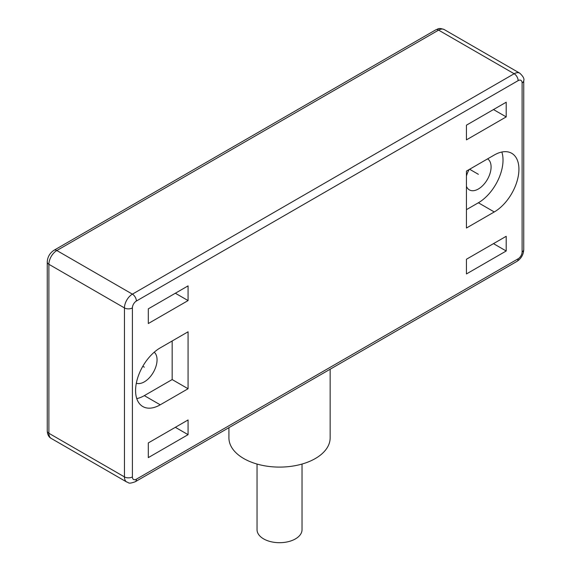 <?xml version="1.0" encoding="UTF-8"?>
<svg xmlns="http://www.w3.org/2000/svg" width="571" height="571" viewBox="0 0 571 571"><rect width="100%" height="100%" fill="white"/><g stroke="black" fill="none" stroke-linecap="round" stroke-linejoin="round"><path stroke-width="0.86" d="M160.237 404.81L188.073 388.744L188.073 331.801L160.237 347.875A34.867 20.128 120 0 0 137.461 378.602A34.867 20.128 120 0 0 142.8 406.538A34.867 20.128 120 0 0 160.237 404.81L144.327 395.632L172.164 379.558L172.164 340.987M188.073 434.659L188.073 419.963L148.31 442.925L148.31 457.621L188.073 434.659L175.347 427.315M188.073 300.582L188.073 285.885L148.31 308.847L148.31 323.536L188.073 300.582L175.347 293.23M494.272 211.955L466.436 228.029L466.436 171.093L494.272 155.019A34.867 20.128 -60 0 1 511.709 153.292A34.867 20.128 -60 0 1 517.048 181.235A34.867 20.128 -60 0 1 494.272 211.955L478.37 202.776L466.436 209.664M466.436 273.952L466.436 259.255L506.206 236.294L506.206 250.99L466.436 273.952M466.436 139.866L466.436 125.17L506.206 102.216L506.206 116.905L466.436 139.866M330.152 369.23L330.152 437.878A50.612 29.221 180 0 1 298.904 464.873A50.612 29.221 180 0 1 243.746 458.542A50.612 29.221 180 0 1 228.921 437.878L228.921 427.672M302.03 464.052L302.03 529.71A22.497 12.99 180 0 1 288.141 541.708A22.497 12.99 180 0 1 263.631 538.896A22.497 12.99 180 0 1 257.043 529.71L257.043 464.052M188.073 388.744L172.164 379.558M136.769 398.622A34.867 20.128 120 0 0 144.327 395.632M154.22 352.207A17.994 10.392 -60 0 1 157.054 359.816A17.994 10.392 -60 0 1 149.809 377.26A17.994 10.392 -60 0 1 136.326 383.205M501.83 152.029A34.867 20.128 -60 0 1 478.37 202.776M466.436 186.31A17.994 10.392 120 0 0 469.369 189.893A17.994 10.392 120 0 0 483.237 185.068A17.994 10.392 120 0 0 491.089 166.96A17.994 10.392 120 0 0 487.605 158.866M469.126 169.537A17.994 10.392 120 0 0 466.436 176.082M506.206 250.99L493.48 243.646M506.206 116.905L493.48 109.561M144.327 367.16L142.8 366.275M469.619 169.252L478.37 174.305M136.376 479.197L518.133 258.799A5.624 3.248 120 0 0 522.108 251.911L522.108 82.931A5.624 3.248 120 0 0 518.133 80.632L136.376 301.038A5.624 3.248 120 0 0 132.401 307.926L132.401 476.906A5.624 3.248 120 0 0 136.376 479.197A5.624 3.248 60 0 1 135.213 481.774L516.969 261.368C521.195 258.584 523.457 254.666 523.757 249.613L523.757 80.632C524.492 78.819 523.172 76.343 519.781 73.188A11.249 6.495 120 0 0 514.157 73.745L132.401 294.151A11.249 6.495 120 0 0 124.449 307.926L124.449 476.906A11.249 6.495 120 0 0 126.776 482.052C129.132 482.367 127.54 484.479 135.213 481.774M518.133 258.799A5.624 3.248 60 0 1 516.969 261.368M132.401 476.906A5.624 3.248 180 0 1 124.449 476.906L48.892 433.282L48.892 264.302A11.249 6.495 -60 0 1 56.843 250.526L438.599 30.12A11.249 6.495 -60 0 1 444.224 29.564C438.043 27.379 438.385 29.135 435.787 29.842A5.624 3.248 60 0 1 438.599 30.12L514.157 73.745A5.624 3.248 -120 0 1 518.133 80.632M126.776 482.052L51.219 438.428A11.249 6.495 -60 0 1 48.892 433.282A5.624 3.248 0 0 1 47.243 430.984L47.243 262.01A5.624 3.248 0 0 0 48.892 264.302L124.449 307.926A5.624 3.248 180 0 0 132.401 307.926M47.243 262.01C47.543 256.957 49.805 253.039 54.031 250.248A5.624 3.248 60 0 1 56.843 250.526L132.401 294.151A5.624 3.248 -120 0 1 136.376 301.038M522.108 251.911A5.624 3.248 0 0 0 523.757 249.613M522.108 82.931A5.624 3.248 0 0 0 523.757 80.632M51.219 438.428C48.835 437.179 47.507 434.702 47.243 430.984M54.031 250.248L435.787 29.842M519.781 73.188L444.224 29.564"/></g></svg>

